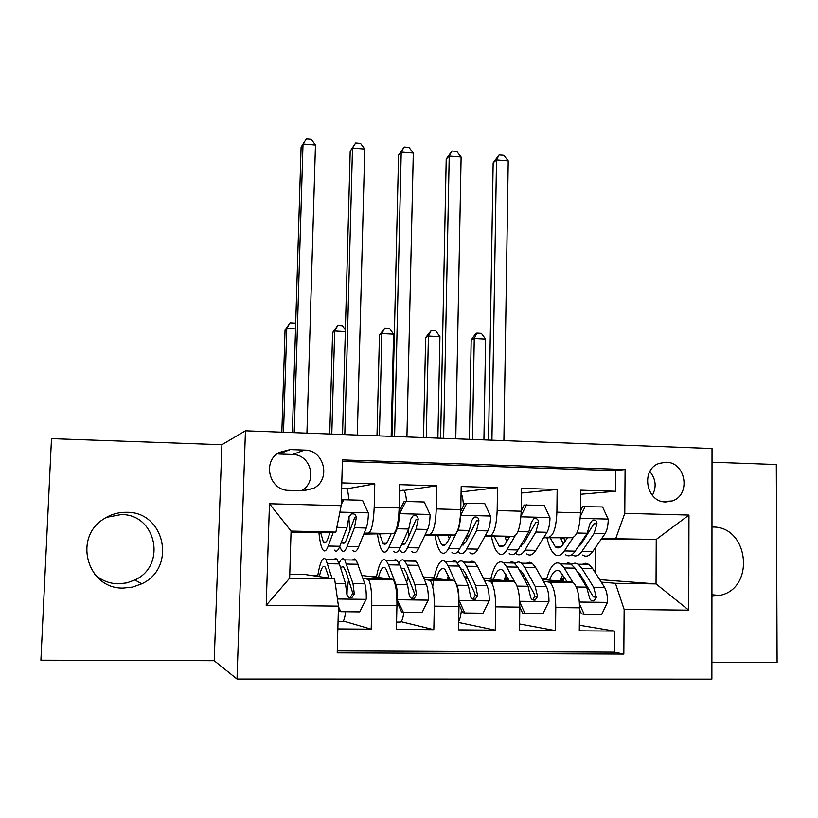 <?xml version="1.0" encoding="UTF-8"?>
<svg xmlns="http://www.w3.org/2000/svg" width="818" height="818" viewBox="0 0 818 818"><rect width="100%" height="100%" fill="white"/><g stroke="black" fill="none" stroke-linecap="round" stroke-linejoin="round"><path stroke-width="1.23" d="M711.926 596.169L719.635 595.412C755.597 588.745 748.971 526.138 712.59 527.017L711.967 527.007M126.637 512.293C118.324 512.16 110.665 514.399 103.651 519.031C72.792 537.702 87.526 589.318 123.436 588.06L132.833 587.038L141.729 583.807C176.831 567.978 164.807 511.454 126.637 512.293M94.54 574.113C101.125 580.32 109.009 583.561 118.191 583.817L126.79 582.897L134.929 579.952C167.077 565.504 156.085 513.796 121.146 514.573L106.33 517.385M665.985 462.242L659.042 463.428C640.361 469.655 646.097 502.426 665.832 501.966L672.13 500.974C691.271 495.197 685.944 461.935 665.985 462.242M711.885 662.191L777.1 662.386L776.313 464.522L712.008 462.221M237.016 679.022L711.875 679.114L712.018 448.53L245.451 430.81L237.016 679.022L214.214 660.709L221.913 444.716L51.493 438.632L40.9 660.187L214.214 660.709M580.657 494.266L615.678 491.25L580.698 490.176L580.473 512.804L556.894 512.17C556.209 527.334 553.541 535.667 548.868 537.17L543.98 537.191M521.444 493.029L557.15 489.461L521.506 488.377L521.189 511.209L497.16 510.565C496.465 525.882 494.052 534.297 489.9 535.821L485.176 535.862M461.086 491.935L497.518 487.64L461.188 486.536L460.759 509.594L436.27 508.929C435.575 524.389 433.417 532.896 429.808 534.451L425.248 534.502M399.562 491.066L436.74 485.79L399.705 484.665L399.174 507.937C398.468 523.479 396.474 532.048 393.202 533.612L363.795 534.082M337.854 628.899L371.198 629.165L343.325 621.015M362.047 575.514L392.139 579.175L393.202 579.839C395.789 583.715 397.027 592.334 396.934 605.688L396.393 629.369L433.826 629.666L401.096 621.66M423.295 576.987L454.379 580.79C457.436 584.645 458.97 593.183 458.97 606.414L458.54 629.86L495.258 630.157L458.673 622.437M483.407 578.306L514.399 581.731C517.917 585.555 519.727 594.021 519.829 607.12L519.491 630.341L555.514 630.627L519.583 623.94M527.467 537.242L525.585 537.252M508.868 537.314L505.861 537.324L505.872 536.761L508.755 536.751M527.129 537.804L525.279 537.763M508.888 537.385L505.861 537.324M580.473 512.804C579.798 527.917 577.027 536.209 572.15 537.702L543.622 537.763M469.062 535.974L466.424 535.995M468.786 536.485L466.199 536.424M521.189 511.209C520.504 526.465 517.978 534.849 513.622 536.363L484.808 536.526M409.552 534.696L408.683 534.706M409.358 535.136L408.765 535.125M460.759 509.594C460.074 524.992 457.804 533.459 453.98 535.003L424.879 535.289M288.959 490.381L303.325 490.8L313.345 488.438C331.351 479.88 324.419 449.818 304.531 450.084L290.206 449.573L279.04 452.487C261.913 461.751 269.49 490.78 288.959 490.381M615.678 491.25L615.831 470.657L625.085 469.522L342.415 459.9L341.178 505.677L335.891 532.089L291.034 532.457M625.085 469.522L624.788 513.326L688.96 515.054L688.746 610.136L624.134 609.4L623.827 654.083L337.21 652.866L338.468 606.118L266.208 605.289L269.47 503.745L341.178 505.677M504.604 578.398L507.774 578.07M524.44 579.533L526.516 579.717M543.346 581.199L549.87 582.283C553.663 586.097 555.626 594.512 555.78 607.539L555.514 630.627M542.406 579.522L571.68 582.007L548.326 581.639M505.248 577.845L507.681 577.886M523.684 578.142L525.677 578.173M465.299 578.367L467.916 578.623M484.348 580.228L490.524 581.363C493.868 585.197 495.565 593.684 495.626 606.833L495.258 630.157M465.677 577.201L467.262 577.222M424.225 579.236L430.053 580.412C432.916 584.277 434.338 592.845 434.307 606.128L433.826 629.666M346.709 488.847L374.777 483.898L374.204 507.262C373.489 522.876 371.607 531.465 368.56 533.05L364.184 533.131M362.957 578.203L368.407 579.451C370.789 583.336 371.914 591.987 371.781 605.402L371.198 629.165M337.261 650.903L614.471 652.161L614.625 631.097L579.349 625.208M571.68 582.007L573.295 582.651C577.263 586.445 579.338 594.839 579.522 607.815L579.287 630.821L614.625 631.097M436.74 485.79L436.27 508.929M497.518 487.64L497.16 510.565M557.15 489.461L556.894 512.17M615.831 470.657L342.374 461.413M374.777 483.898L341.791 482.896M601.118 539.359L656.24 539.41L601.711 538.5M584.809 538.51L583.653 538.51M564.062 538.52L560.78 538.53L564.093 538.643M584.41 539.103L583.275 539.072M335.891 532.089L291.075 531.056L289.644 578.173L334.613 578.878L338.468 606.118M289.756 574.338L305.503 574.594L334.613 578.878M221.913 444.716L245.451 430.81M599.676 579.635L656.036 583.909L656.24 539.41L688.96 515.054M595.422 572.948L595.657 547.283M560.616 578.868L563.745 579.124M582.692 580.647L584.032 580.749M601.261 582.14L615.422 583.275L656.036 583.909L688.746 610.136M560.667 578.745L563.837 578.796M581.731 579.083L583.019 579.103M504.962 536.741L505.872 536.761M448.325 535.453L450.769 535.504M318.908 532.508L318.928 532.508C319.797 541.383 321.116 547.16 322.895 549.819C324.613 552.14 326.382 550.872 328.222 546.035L333.315 532.15M309.961 575.248L317.803 575.381M367.691 576.189L376.556 576.332M424.399 577.099L434.266 577.263M447.753 577.477L449.194 577.498M483.285 578.05L490.943 578.173M542.119 579.001L546.618 579.072M348.969 520.902L349.092 516.199M347.006 595.197L347.169 589.021M316.995 576.291L317.66 576.301M390.585 533.796L391.096 533.806M376.29 577.232L376.392 577.242C379.123 562.804 382.415 557.262 386.26 560.647L388.509 564.809L399.93 565.023L407.517 584.461L409.164 594.727C409.665 597.661 411.331 598.899 414.164 598.439L416.566 594.829L414.879 584.573L407.129 565.146L404.746 560.984C402.783 558.991 400.851 559.604 398.939 562.815M389.634 577.447L389.307 578.827M447.487 578.377L449.603 578.408M448.244 535.115L450.933 535.176M508.09 578.663L505.238 578.408M504.307 579.287L508.101 579.349M505.319 536.414L508.704 536.485M563.602 579.676L560.402 579.42M560.115 580.177L563.449 580.238M614.471 652.161L623.827 654.083M624.134 609.4L615.422 583.275M615.76 538.489L624.788 513.326M560.596 537.968L563.929 537.958M562.866 537.723L563.878 537.743L564.87 541.618M291.075 531.056L269.47 503.745M289.644 578.173L266.208 605.289M301.249 490.739C317.998 482.313 311.208 454.235 292.496 454.491L278.866 454.021L290.206 449.573M652.355 495.381C656.752 486.945 655.913 479.011 649.85 471.567M330.196 532.221L327.814 538.786C326.28 542.866 324.797 543.939 323.355 542.007L320.646 532.467M341.28 501.843L342.282 499.951L343.754 499.747L362.507 500.268L368.417 513.162C368.182 519.819 367.456 524.757 366.249 528.009L358.713 546.669C356.709 551.485 354.746 552.733 352.824 550.422M348.713 499.88C348.427 494.031 347.752 490.35 346.689 488.816L345.881 488.397M349.899 530.902L348.816 517.232M343.754 499.747L341.208 504.594M339.736 546.547L341.484 550.197C343.325 552.508 345.216 551.25 347.159 546.424L354.45 527.722L356.29 517.651C355.953 514.502 354.225 513.305 351.086 514.082L348.785 517.467L346.975 527.549L339.838 546.281C337.936 551.107 336.096 552.365 334.296 550.054M356.29 517.651L354.593 517.774L346.699 539.205C345.073 543.264 343.499 544.338 341.955 542.406L341.546 541.792M306.934 433.141L315.462 145.021L303.018 143.988L301.106 147.138L292.363 432.589M294.214 432.661L303.018 143.988L306.361 138.886L311.321 139.295L315.462 145.021M338.458 606.639L340.758 611.649L359.664 611.854L366.27 599.011C366.362 592.283 365.891 587.222 364.848 583.827L356.229 560.085L354.347 558.919L352.435 560.013M348.519 579.645L346.75 593.49M345.636 611.7C344.797 618.357 343.693 621.639 342.333 621.547L338.049 621.506M332.128 578.51L325.912 559.522C322.773 556.128 320.022 561.741 317.65 576.383M329.01 578.05L325.38 567.334C323.212 564.778 321.208 567.876 319.347 576.629M340.758 611.649L339.276 611.261L338.386 609.308M333.908 559.665L335.186 558.653L336.719 558.96L339.368 563.929L345.493 583.531L346.771 593.899C347.261 596.905 348.979 598.142 351.924 597.61L354.317 593.991L352.998 583.643L344.746 559.87C342.865 557.579 341.014 558.745 339.184 563.367M340.717 568.244L341.965 566.905L343.468 566.956L345.85 571.24L352.118 590.964L352.609 593.674L350.38 597.293L351.924 597.61M295.533 328.897L286.77 328.427L285.042 330.053L281.842 432.19M283.519 432.252L286.77 328.427L290.053 322.885L294.858 323.141L295.676 324.378M285.042 330.053L290.053 322.885M411.873 551.608C414.174 553.909 416.505 552.671 418.857 547.917L427.661 529.45C429.061 526.25 429.879 521.352 430.104 514.767L424.256 501.986L405.851 501.475L399.409 513.97C399.174 520.585 398.407 525.504 397.098 528.735L388.928 547.293C386.74 552.078 384.593 553.326 382.487 551.025C380.298 548.377 378.632 542.651 377.476 533.868M399.409 513.97L398.877 514.011M391.168 533.643L388.346 540.115C386.525 544.144 384.736 545.197 382.967 543.275L379.572 533.827M406.495 501.495C406.096 495.698 405.258 492.037 403.98 490.514L403.008 490.094M408.969 535.974L407.947 530.759M399.041 511.403L404.072 501.669L405.851 501.475M399.368 549.399L400.738 551.383C402.967 553.684 405.227 552.447 407.517 547.682L416.086 529.185L418.192 519.215C417.906 516.148 416.25 514.951 413.213 515.616L410.83 519.031L408.744 529.011L400.329 547.528C398.09 552.303 395.871 553.541 393.683 551.25M390.564 533.653L390.748 534.604M418.192 519.215L416.147 519.328L406.883 540.514C405.217 544.082 403.53 545.309 401.842 544.205M357.313 435.064L364.746 149.07L352.497 148.068L350.196 151.156L342.537 434.501M344.797 434.583L352.497 148.068L355.646 142.976L360.534 143.385L364.746 149.07M350.196 151.156L355.646 142.976M469.849 552.774C472.528 555.064 475.207 553.847 477.886 549.134L487.906 530.882C489.501 527.702 490.401 522.855 490.616 516.332L484.829 503.683L466.771 503.172L460.473 515.555C460.278 522.109 459.419 526.976 457.927 530.166L456.996 531.976M451.004 535.033L447.773 541.404C445.677 545.401 443.581 546.434 441.485 544.522L437.436 535.166M456.679 532.6L448.509 548.53C445.994 553.265 443.489 554.481 440.984 552.201C438.407 549.563 436.413 543.898 434.982 535.187M463.417 505.882C463.172 500.002 462.385 495.79 461.066 493.254M467.139 539.604L466.158 536.496M460.718 511.189L464.685 503.356L466.771 503.172M457.937 551.485L458.908 552.559C461.526 554.839 464.143 553.622 466.751 548.909L476.546 530.606L478.919 520.739C478.673 517.763 477.088 516.567 474.154 517.14L471.689 520.565L469.348 530.442L459.706 548.755C457.129 553.479 454.552 554.706 451.986 552.416M448.233 535.064L449.205 538.581M478.919 520.739L476.546 520.851L465.963 541.802L461.24 545.831M406.924 436.945L413.294 153.068L401.219 152.076L398.56 155.113L391.955 436.372M394.593 436.475L401.219 152.076L404.184 147.015L409 147.414L413.294 153.068M398.56 155.113L404.184 147.015M509.747 536.383L506.107 542.682C503.745 546.629 501.362 547.651 498.96 545.749L494.276 536.475M515.146 535.78L506.996 549.737C504.154 554.42 501.311 555.626 498.438 553.357C495.483 550.739 493.162 545.115 491.475 536.485M521.189 511.015L524.174 505.023L544.256 505.34L549.993 517.876C549.798 524.338 548.806 529.134 547.027 532.273L535.841 550.33C532.845 554.993 529.829 556.189 526.782 553.919M524.358 542.426L523.551 540.657M526.547 504.849L520.984 516.025M515.463 553.193L516.046 553.704C519.021 555.974 521.976 554.778 524.911 550.105L535.882 532.007L538.5 522.242C538.305 519.338 536.772 518.142 533.929 518.643L531.414 522.068L528.817 531.843L517.988 549.962C515.095 554.645 512.17 555.841 509.236 553.571M508.684 536.393L508.96 537.743M504.87 536.414L506.72 541.608M538.5 522.242L535.821 522.334L523.97 543.07L519.778 546.966M455.769 438.796L461.107 157.005L449.225 156.033L446.209 159.009L440.616 438.223M443.632 438.336L449.225 156.033L451.996 150.993L456.741 151.381L461.107 157.005M446.209 159.009L451.996 150.993M567.406 537.712L563.377 543.929C560.759 547.835 558.101 548.847 555.402 546.945L550.105 537.753M573.224 537.477L564.42 550.923C561.271 555.565 558.091 556.751 554.87 554.481C551.547 551.894 548.909 546.312 546.966 537.763M580.483 510.882L582.559 506.649L602.59 506.966L608.265 519.389C608.081 525.79 607.017 530.534 605.054 533.643L592.743 551.516C589.441 556.128 586.097 557.303 582.702 555.044M580.627 544.737L580.074 543.858M585.207 506.485L580.351 516.424M571.956 554.686L572.16 554.829C575.483 557.089 578.766 555.913 582.007 551.291L594.113 533.387L596.976 523.714C596.813 520.882 595.34 519.686 592.569 520.125L590.023 523.54L587.181 533.224L575.207 551.148C572.007 555.78 568.766 556.956 565.473 554.696M560.514 537.733L563.295 544.062M596.976 523.714L593.991 523.796L580.923 544.307L577.518 547.702M503.888 440.626L508.223 160.89L496.506 159.919L493.152 162.854L488.55 440.043M491.925 440.166L496.506 159.919L499.103 154.909L503.776 155.297L508.223 160.89M493.152 162.854L499.103 154.909M396.914 599.308L403.376 612.314L421.924 612.508L428.346 599.798C428.387 593.132 427.783 588.111 426.505 584.747L418.479 565.35L416.014 561.199L413.765 560.033L411.495 561.117M407.957 576.751L406.658 582.263M403.877 612.324C402.937 618.919 401.658 622.161 400.022 622.069L396.566 622.038M397.456 599.41C397.528 592.702 396.986 587.661 395.82 584.287L388.509 564.809M390.196 578.94L385.697 568.387C383.049 565.841 380.636 568.878 378.468 577.508M403.376 612.314L401.587 611.925L396.965 601.843M393.305 560.77L395.155 559.706L396.689 560.085L399.93 565.023M401.147 568.132L404.164 568.704L406.178 572.252L413.898 591.823L414.521 594.502L412.313 598.122L414.164 598.449M345.319 331.587L334.674 331.014L332.589 332.599L329.756 434.01M331.801 434.092L334.674 331.014L337.773 325.492L342.507 325.758L345.37 329.94M332.589 332.599L337.773 325.492M458.898 600.177L464.788 612.968L482.988 613.163L489.236 600.565C489.236 593.96 488.489 588.991 486.996 585.647L477.589 566.414L474.706 562.293L472.098 561.138L469.491 562.191M466.362 575.31L465.227 578.623M461.434 609.819C460.923 615.187 460.013 618.991 458.704 621.24M458.939 600.187C458.959 593.541 458.284 588.551 456.894 585.197L448.172 565.882L445.503 561.741C440.974 558.387 437.17 563.847 434.082 578.121M433.755 579.829L432.691 586.731M450.227 579.829L444.9 569.42C441.781 566.894 438.99 569.88 436.526 578.377M464.788 612.968L462.702 612.58L458.99 604.482M451.628 561.864L453.407 560.872L455.565 561.179L459.379 566.087L468.366 585.371L470.37 595.545C470.882 598.408 472.497 599.645 475.238 599.257L477.63 595.647L475.595 585.484L466.444 566.209L463.642 562.078C461.597 560.289 459.573 560.596 457.569 562.999M460.646 568.796L463.029 569.737L465.401 573.254L474.512 592.661L475.258 595.32L473.08 598.929L475.238 599.257M448.366 575.647L447.18 579.502M391.168 436.342L393.57 334.184L381.883 333.55L379.46 335.114L376.986 435.81M379.378 435.892L381.883 333.55L384.797 328.069L389.47 328.325L393.57 334.184M379.46 335.114L384.797 328.069M519.747 602.028L525.044 613.602L542.896 613.797L548.98 601.322C548.939 594.778 548.07 589.85 546.363 586.537L535.616 567.457L532.334 563.367L529.379 562.211L526.434 563.254M523.776 574.676L522.845 576.588M514.634 581.935L506.731 566.935L503.653 562.825C498.469 559.492 494.174 564.88 490.749 579.001M509.164 580.719L503.019 570.432C499.45 567.917 496.291 570.862 493.54 579.256M493.101 580.76L492.303 583.95M525.044 613.602L522.661 613.224L519.829 607.017M508.898 562.927L511.322 561.894L513.367 562.263L517.743 567.14L528.08 586.271L530.412 596.353C530.933 599.144 532.518 600.381 535.166 600.044L537.549 596.445L535.166 586.373L524.665 567.263L521.465 563.162C519.338 561.516 517.221 561.639 515.135 563.52M508.203 578.888L507.814 580.596M519.236 569.901L520.821 570.739L523.54 574.236L533.99 593.479L534.849 596.117L532.722 599.727L535.166 600.044M506.086 574.809L504.011 580.238M437.875 438.121L439.931 336.679L428.407 336.065L425.646 337.589L423.519 437.569M426.26 437.681L428.407 336.065L431.158 330.605L435.749 330.861L439.931 336.679M425.646 337.589L431.158 330.605M579.461 603.95L584.164 614.236L601.69 614.42L607.6 602.058C607.529 595.576 606.527 590.688 604.614 587.416L592.58 568.479L588.929 564.42L585.637 563.265L582.375 564.297M580.187 574.522L579.543 575.514M572.866 582.375L564.226 567.968L560.759 563.888C554.941 560.565 550.166 565.892 546.424 579.86M567.007 581.608L560.095 571.424C556.097 568.929 552.579 571.833 549.553 580.126M584.164 614.236L581.506 613.848L579.502 609.471M565.146 563.97L567.845 562.958L570.136 563.326L575.034 568.162L586.67 587.14L589.338 597.14C589.87 599.87 591.414 601.097 593.98 600.811L596.332 597.232L593.633 587.242L581.843 568.285L578.254 564.215L574.942 563.07L571.659 564.215M564.328 577.099L563.193 581.281M566.312 581.547L566.557 580.841M576.997 571.363L580.616 575.197L593.336 596.905L596.332 597.232M562.804 574.522L559.839 580.995M483.919 439.869L485.616 339.143L474.256 338.529L471.178 340.032L469.399 439.317M472.467 439.43L474.256 338.529L476.843 333.11L481.373 333.355L485.616 339.143M471.178 340.032L475.606 333.724L476.843 333.11M572.15 537.702L548.868 537.17M513.622 536.363L489.9 535.821M453.98 535.003L429.808 534.451M512.958 581.077L489.164 580.698M453.121 580.136L428.867 579.757M393.202 533.612L368.56 533.05M392.139 579.175L367.415 578.786M396.934 605.688L371.781 605.402M579.522 607.815L555.78 607.539M519.829 607.12L495.626 606.833M458.97 606.414L434.307 606.128M399.174 507.937L374.204 507.262M292.496 454.491L304.531 450.084M368.274 512.845L339.889 512.109M339.838 546.281L328.222 546.035M358.713 546.669L347.159 546.424M346.975 527.549L336.852 527.313M366.249 528.009L354.45 527.722M337.456 598.97L366.106 599.338M346.699 564.062L358.264 564.267M327.732 563.725L339.368 563.929M352.998 583.643L364.848 583.827M335.247 583.377L345.493 583.531M352.609 593.674L354.317 593.991M429.951 514.45L399.573 513.653M399.184 507.569L401.004 507.62M400.329 547.528L388.928 547.293M418.857 547.917L407.517 547.682M408.744 529.011L397.098 528.735M427.661 529.45L416.086 529.185M490.473 516.015L460.657 515.248M460.769 509.225L461.7 509.246M459.706 548.755L448.509 548.53M477.886 549.134L466.751 548.909M469.348 530.442L457.927 530.166M487.906 530.882L476.546 530.606M549.849 517.559L520.923 516.812M517.988 549.962L506.996 549.737M535.841 550.33L524.911 550.105M528.817 531.843L517.896 531.588M547.027 532.273L535.882 532.007M608.122 519.072L580.207 518.346M575.207 551.148L564.42 550.923M592.743 551.516L582.007 551.291M587.181 533.224L576.905 532.978M605.054 533.643L594.113 533.387M397.609 599.727L428.182 600.115M398.151 604.441L396.955 604.42M407.129 565.146L418.479 565.35M414.879 584.573L426.505 584.747M395.82 584.287L407.517 584.461M414.521 594.502L416.566 594.829M459.082 600.504L489.082 600.882M466.444 566.209L477.589 566.414M448.172 565.882L459.379 566.087M475.595 585.484L486.996 585.647M456.894 585.197L468.366 585.371M475.258 595.32L477.63 595.647M519.706 601.261L548.827 601.629M524.665 567.263L535.616 567.457M506.731 566.935L517.743 567.14M535.166 586.373L546.363 586.537M517.048 586.097L528.08 586.271M534.849 596.117L537.549 596.445M579.359 602.017L607.457 602.365M581.843 568.285L592.58 568.479M564.226 567.968L575.034 568.162M593.633 587.242L604.614 587.416M576.281 586.987L586.67 587.14M393.202 579.839L368.407 579.451M454.379 580.79L430.053 580.412M514.399 581.731L490.524 581.363M573.295 582.651L549.87 582.283M301.822 490.759L313.345 488.438M662.58 501.567L672.13 500.974M134.929 579.952L141.729 583.807M711.926 594.747L719.635 595.412M346.689 488.816L341.638 488.673M323.355 542.007L326.157 542.068M341.955 542.406L344.951 542.467M356.229 560.085L344.746 559.87M337.466 559.737L325.912 559.522M403.98 490.514L399.573 490.381M382.967 543.275L386.382 543.346M402.078 543.684L404.818 543.745M441.485 544.522L445.493 544.604M461.71 544.952L463.591 544.992M498.96 545.749L503.52 545.841M520.238 546.199L521.301 546.22M555.402 546.945L560.514 547.058M416.014 561.199L404.746 560.984M397.599 560.851L386.26 560.647M474.706 562.293L463.642 562.078M456.628 561.956L445.503 561.741M532.334 563.367L521.465 563.162M514.583 563.029L503.653 562.825M588.929 564.42L578.254 564.215M571.496 564.093L560.759 563.888M591.465 600.524L593.98 600.811"/></g></svg>

